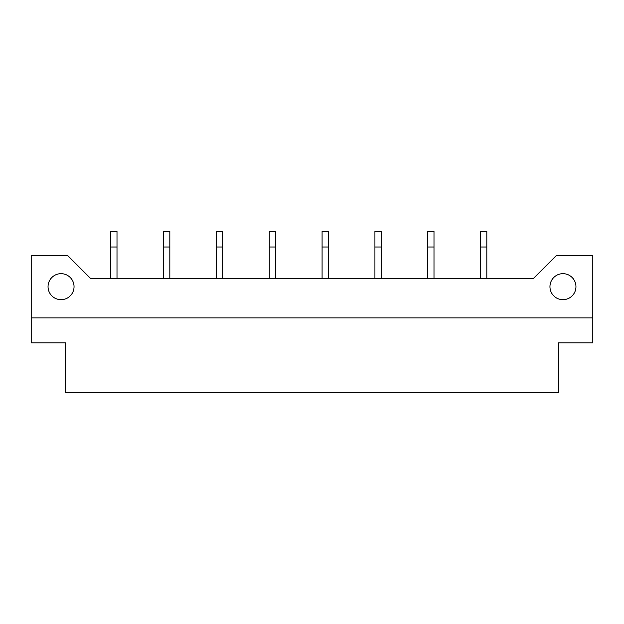<?xml version="1.0" encoding="UTF-8"?>
<svg xmlns="http://www.w3.org/2000/svg" width="624" height="624" viewBox="0 0 624 624"><rect width="100%" height="100%" fill="white"/><g stroke="black" fill="none" stroke-linecap="round" stroke-linejoin="round"><path stroke-width="0.94" d="M562.949 273.679A13.003 13.003 0 0 0 549.955 286.673A13.003 13.003 0 0 0 562.949 299.676A13.003 13.003 0 0 0 575.952 286.673A13.003 13.003 0 0 0 562.949 273.679M61.051 273.679A13.003 13.003 0 0 0 48.048 286.673A13.003 13.003 0 0 0 61.051 299.676A13.003 13.003 0 0 0 74.045 286.673A13.003 13.003 0 0 0 61.051 273.679M592.8 255.473L556.397 255.473L533.52 278.359L90.48 278.359L67.603 255.473L31.2 255.473L31.2 342.833L65.52 342.833L65.52 392.753L558.48 392.753L558.48 342.833L592.8 342.833L592.8 255.473M31.2 317.873L592.8 317.873M486.821 278.359L486.821 231.247L480.581 231.247L480.581 278.359M433.992 278.359L433.992 231.247L427.752 231.247L427.752 278.359M381.163 278.359L381.163 231.247L374.923 231.247L374.923 278.359M328.325 278.359L328.325 231.247L322.085 231.247L322.085 278.359M275.496 278.359L275.496 231.247L269.256 231.247L269.256 278.359M222.667 278.359L222.667 231.247L216.427 231.247L216.427 278.359M169.829 278.359L169.829 231.247L163.589 231.247L163.589 278.359M117 278.359L117 231.247L110.76 231.247L110.76 278.359M486.821 247.01L480.581 247.01M433.992 247.01L427.752 247.01M381.163 247.01L374.923 247.01M328.325 247.01L322.085 247.01M275.496 247.01L269.256 247.01M222.667 247.01L216.427 247.01M169.829 247.01L163.589 247.01M117 247.01L110.76 247.01"/></g></svg>
